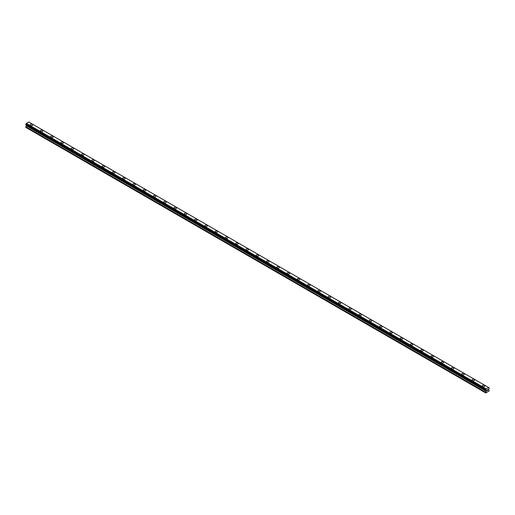 <?xml version="1.0" encoding="UTF-8"?>
<svg xmlns="http://www.w3.org/2000/svg" width="515" height="515" viewBox="0 0 515 515"><rect width="100%" height="100%" fill="white"/><g stroke="black" fill="none" stroke-linecap="round" stroke-linejoin="round"><path stroke-width="0.77" d="M30.128 124.92A1.275 0.734 180 0 1 30.913 124.237A1.275 0.734 180 0 1 32.303 124.398A1.275 0.734 180 0 1 32.677 124.92A1.275 0.734 180 0 1 31.891 125.596A1.275 0.734 180 0 1 30.501 125.435A1.275 0.734 180 0 1 30.128 124.92A1.275 0.734 180 0 1 30.913 124.244A1.275 0.734 180 0 1 32.303 124.398A1.275 0.734 180 0 1 32.677 124.92M40.408 130.849A1.275 0.734 180 0 1 41.194 130.173A1.275 0.734 180 0 1 42.578 130.334A1.275 0.734 180 0 1 42.951 130.855A1.275 0.734 180 0 1 42.166 131.531A1.275 0.734 180 0 1 40.782 131.37A1.275 0.734 180 0 1 40.408 130.849A1.275 0.734 180 0 1 41.194 130.173A1.275 0.734 180 0 1 42.578 130.334A1.275 0.734 180 0 1 42.951 130.849M50.682 136.784A1.275 0.734 180 0 1 51.468 136.108A1.275 0.734 180 0 1 52.858 136.269A1.275 0.734 180 0 1 53.232 136.784A1.275 0.734 180 0 1 52.446 137.466A1.275 0.734 180 0 1 51.056 137.305A1.275 0.734 180 0 1 50.682 136.784A1.275 0.734 180 0 1 51.468 136.108A1.275 0.734 180 0 1 52.858 136.269A1.275 0.734 180 0 1 53.232 136.784M60.963 142.719A1.275 0.734 180 0 1 61.749 142.043A1.275 0.734 180 0 1 63.133 142.198A1.275 0.734 180 0 1 63.506 142.719A1.275 0.734 180 0 1 62.721 143.395A1.275 0.734 180 0 1 61.337 143.241A1.275 0.734 180 0 1 60.963 142.719A1.275 0.734 180 0 1 61.749 142.043A1.275 0.734 180 0 1 63.133 142.198A1.275 0.734 180 0 1 63.506 142.719M71.237 148.655A1.275 0.734 180 0 1 72.023 147.972A1.275 0.734 180 0 1 73.413 148.133A1.275 0.734 180 0 1 73.78 148.655A1.275 0.734 180 0 1 72.995 149.331A1.275 0.734 180 0 1 71.611 149.17A1.275 0.734 180 0 1 71.237 148.655A1.275 0.734 180 0 1 72.023 147.972A1.275 0.734 180 0 1 73.413 148.133A1.275 0.734 180 0 1 73.78 148.655M81.518 154.584A1.275 0.734 180 0 1 82.303 153.908A1.275 0.734 180 0 1 83.688 154.069A1.275 0.734 180 0 1 84.061 154.59A1.275 0.734 180 0 1 83.276 155.266A1.275 0.734 180 0 1 81.891 155.105A1.275 0.734 180 0 1 81.518 154.584A1.275 0.734 180 0 1 82.303 153.908A1.275 0.734 180 0 1 83.688 154.069A1.275 0.734 180 0 1 84.061 154.584M91.792 160.519A1.275 0.734 180 0 1 92.578 159.843A1.275 0.734 180 0 1 93.962 159.998A1.275 0.734 180 0 1 94.335 160.519A1.275 0.734 180 0 1 93.55 161.195A1.275 0.734 180 0 1 92.166 161.041A1.275 0.734 180 0 1 91.792 160.519A1.275 0.734 180 0 1 92.578 159.843A1.275 0.734 180 0 1 93.962 160.004A1.275 0.734 180 0 1 94.335 160.519M102.073 166.454A1.275 0.734 180 0 1 102.858 165.772A1.275 0.734 180 0 1 104.242 165.933A1.275 0.734 180 0 1 104.616 166.454A1.275 0.734 180 0 1 103.83 167.13A1.275 0.734 180 0 1 102.446 166.969A1.275 0.734 180 0 1 102.073 166.454A1.275 0.734 180 0 1 102.858 165.779A1.275 0.734 180 0 1 104.242 165.933A1.275 0.734 180 0 1 104.616 166.454M112.347 172.383A1.275 0.734 180 0 1 113.133 171.707A1.275 0.734 180 0 1 114.517 171.868A1.275 0.734 180 0 1 114.89 172.39A1.275 0.734 180 0 1 114.105 173.066A1.275 0.734 180 0 1 112.721 172.905A1.275 0.734 180 0 1 112.347 172.383A1.275 0.734 180 0 1 113.133 171.707A1.275 0.734 180 0 1 114.517 171.868A1.275 0.734 180 0 1 114.89 172.383M122.628 178.319A1.275 0.734 180 0 1 123.413 177.643A1.275 0.734 180 0 1 124.797 177.797A1.275 0.734 180 0 1 125.171 178.319A1.275 0.734 180 0 1 124.385 178.995A1.275 0.734 180 0 1 122.995 178.84A1.275 0.734 180 0 1 122.628 178.319A1.275 0.734 180 0 1 123.413 177.643A1.275 0.734 180 0 1 124.797 177.804A1.275 0.734 180 0 1 125.171 178.319M132.902 184.254A1.275 0.734 180 0 1 133.688 183.572A1.275 0.734 180 0 1 135.072 183.733A1.275 0.734 180 0 1 135.445 184.254A1.275 0.734 180 0 1 134.66 184.93A1.275 0.734 180 0 1 133.276 184.769A1.275 0.734 180 0 1 132.902 184.254A1.275 0.734 180 0 1 133.688 183.578A1.275 0.734 180 0 1 135.072 183.733A1.275 0.734 180 0 1 135.445 184.254M143.176 190.19A1.275 0.734 180 0 1 143.962 189.507A1.275 0.734 180 0 1 145.352 189.668A1.275 0.734 180 0 1 145.726 190.19A1.275 0.734 180 0 1 144.94 190.865A1.275 0.734 180 0 1 143.55 190.705A1.275 0.734 180 0 1 143.176 190.19A1.275 0.734 180 0 1 143.962 189.507A1.275 0.734 180 0 1 145.352 189.668A1.275 0.734 180 0 1 145.726 190.19M153.457 196.118A1.275 0.734 180 0 1 154.243 195.443A1.275 0.734 180 0 1 155.627 195.603A1.275 0.734 180 0 1 156 196.118A1.275 0.734 180 0 1 155.215 196.801A1.275 0.734 180 0 1 153.831 196.64A1.275 0.734 180 0 1 153.457 196.118A1.275 0.734 180 0 1 154.243 195.443A1.275 0.734 180 0 1 155.627 195.603A1.275 0.734 180 0 1 156 196.118M163.731 202.054A1.275 0.734 180 0 1 164.517 201.378A1.275 0.734 180 0 1 165.907 201.532A1.275 0.734 180 0 1 166.274 202.054A1.275 0.734 180 0 1 165.495 202.73A1.275 0.734 180 0 1 164.105 202.575A1.275 0.734 180 0 1 163.731 202.054A1.275 0.734 180 0 1 164.517 201.378A1.275 0.734 180 0 1 165.907 201.532A1.275 0.734 180 0 1 166.274 202.054M174.012 207.989A1.275 0.734 180 0 1 174.797 207.307A1.275 0.734 180 0 1 176.182 207.468A1.275 0.734 180 0 1 176.555 207.989A1.275 0.734 180 0 1 175.77 208.665A1.275 0.734 180 0 1 174.385 208.504A1.275 0.734 180 0 1 174.012 207.989A1.275 0.734 180 0 1 174.797 207.307A1.275 0.734 180 0 1 176.182 207.468A1.275 0.734 180 0 1 176.555 207.989M184.286 213.918A1.275 0.734 180 0 1 185.072 213.242A1.275 0.734 180 0 1 186.462 213.403A1.275 0.734 180 0 1 186.829 213.925A1.275 0.734 180 0 1 186.044 214.601A1.275 0.734 180 0 1 184.66 214.44A1.275 0.734 180 0 1 184.286 213.918A1.275 0.734 180 0 1 185.072 213.242A1.275 0.734 180 0 1 186.462 213.403A1.275 0.734 180 0 1 186.829 213.918M194.567 219.853A1.275 0.734 180 0 1 195.352 219.178A1.275 0.734 180 0 1 196.736 219.332A1.275 0.734 180 0 1 197.11 219.853A1.275 0.734 180 0 1 196.324 220.529A1.275 0.734 180 0 1 194.94 220.375A1.275 0.734 180 0 1 194.567 219.853A1.275 0.734 180 0 1 195.352 219.178A1.275 0.734 180 0 1 196.736 219.339A1.275 0.734 180 0 1 197.11 219.853M204.841 225.789A1.275 0.734 180 0 1 205.627 225.107A1.275 0.734 180 0 1 207.011 225.267A1.275 0.734 180 0 1 207.384 225.789A1.275 0.734 180 0 1 206.599 226.465A1.275 0.734 180 0 1 205.215 226.304A1.275 0.734 180 0 1 204.841 225.789A1.275 0.734 180 0 1 205.627 225.113A1.275 0.734 180 0 1 207.011 225.267A1.275 0.734 180 0 1 207.384 225.789M215.122 231.718A1.275 0.734 180 0 1 215.907 231.042A1.275 0.734 180 0 1 217.291 231.203A1.275 0.734 180 0 1 217.665 231.724A1.275 0.734 180 0 1 216.879 232.4A1.275 0.734 180 0 1 215.495 232.239A1.275 0.734 180 0 1 215.122 231.718A1.275 0.734 180 0 1 215.907 231.042A1.275 0.734 180 0 1 217.291 231.203A1.275 0.734 180 0 1 217.665 231.718M225.396 237.653A1.275 0.734 180 0 1 226.182 236.977A1.275 0.734 180 0 1 227.566 237.132A1.275 0.734 180 0 1 227.939 237.653A1.275 0.734 180 0 1 227.154 238.336A1.275 0.734 180 0 1 225.77 238.175A1.275 0.734 180 0 1 225.396 237.653A1.275 0.734 180 0 1 226.182 236.977A1.275 0.734 180 0 1 227.566 237.138A1.275 0.734 180 0 1 227.939 237.653M235.677 243.589A1.275 0.734 180 0 1 236.456 242.906A1.275 0.734 180 0 1 237.846 243.067A1.275 0.734 180 0 1 238.22 243.589A1.275 0.734 180 0 1 237.434 244.265A1.275 0.734 180 0 1 236.044 244.104A1.275 0.734 180 0 1 235.677 243.589A1.275 0.734 180 0 1 236.456 242.913A1.275 0.734 180 0 1 237.846 243.067A1.275 0.734 180 0 1 238.22 243.589M245.951 249.524A1.275 0.734 180 0 1 246.737 248.842A1.275 0.734 180 0 1 248.121 249.003A1.275 0.734 180 0 1 248.494 249.524A1.275 0.734 180 0 1 247.709 250.2A1.275 0.734 180 0 1 246.325 250.039A1.275 0.734 180 0 1 245.951 249.524A1.275 0.734 180 0 1 246.737 248.842A1.275 0.734 180 0 1 248.121 249.003A1.275 0.734 180 0 1 248.494 249.524M256.225 255.453A1.275 0.734 180 0 1 257.011 254.777A1.275 0.734 180 0 1 258.401 254.938A1.275 0.734 180 0 1 258.775 255.453A1.275 0.734 180 0 1 257.989 256.135A1.275 0.734 180 0 1 256.599 255.974A1.275 0.734 180 0 1 256.225 255.453A1.275 0.734 180 0 1 257.011 254.777A1.275 0.734 180 0 1 258.401 254.938A1.275 0.734 180 0 1 258.775 255.453M266.506 261.388A1.275 0.734 180 0 1 267.291 260.712A1.275 0.734 180 0 1 268.675 260.867A1.275 0.734 180 0 1 269.049 261.388A1.275 0.734 180 0 1 268.264 262.064A1.275 0.734 180 0 1 266.879 261.91A1.275 0.734 180 0 1 266.506 261.388A1.275 0.734 180 0 1 267.291 260.712A1.275 0.734 180 0 1 268.675 260.873A1.275 0.734 180 0 1 269.049 261.388M276.78 267.324A1.275 0.734 180 0 1 277.566 266.641A1.275 0.734 180 0 1 278.956 266.802A1.275 0.734 180 0 1 279.323 267.324A1.275 0.734 180 0 1 278.544 268A1.275 0.734 180 0 1 277.154 267.839A1.275 0.734 180 0 1 276.78 267.324A1.275 0.734 180 0 1 277.566 266.648A1.275 0.734 180 0 1 278.956 266.802A1.275 0.734 180 0 1 279.323 267.324M287.061 273.259A1.275 0.734 180 0 1 287.846 272.577A1.275 0.734 180 0 1 289.23 272.738A1.275 0.734 180 0 1 289.604 273.259M289.23 272.738A1.275 0.734 180 0 1 289.604 273.253A1.275 0.734 180 0 1 288.818 273.935A1.275 0.734 180 0 1 287.434 273.774A1.275 0.734 180 0 1 287.061 273.253A1.275 0.734 180 0 1 287.846 272.577A1.275 0.734 180 0 1 289.23 272.738M297.335 279.188A1.275 0.734 180 0 1 298.121 278.512A1.275 0.734 180 0 1 299.505 278.667A1.275 0.734 180 0 1 299.878 279.188A1.275 0.734 180 0 1 299.093 279.864A1.275 0.734 180 0 1 297.709 279.709A1.275 0.734 180 0 1 297.335 279.188A1.275 0.734 180 0 1 298.121 278.512A1.275 0.734 180 0 1 299.505 278.673A1.275 0.734 180 0 1 299.878 279.188M307.616 285.123A1.275 0.734 180 0 1 308.401 284.441A1.275 0.734 180 0 1 309.785 284.602A1.275 0.734 180 0 1 310.159 285.123A1.275 0.734 180 0 1 309.373 285.799A1.275 0.734 180 0 1 307.989 285.638A1.275 0.734 180 0 1 307.616 285.123A1.275 0.734 180 0 1 308.401 284.447A1.275 0.734 180 0 1 309.785 284.602A1.275 0.734 180 0 1 310.159 285.123M317.89 291.059A1.275 0.734 180 0 1 318.676 290.376A1.275 0.734 180 0 1 320.06 290.537A1.275 0.734 180 0 1 320.433 291.059M320.06 290.537A1.275 0.734 180 0 1 320.433 291.052A1.275 0.734 180 0 1 319.648 291.735A1.275 0.734 180 0 1 318.264 291.574A1.275 0.734 180 0 1 317.89 291.052A1.275 0.734 180 0 1 318.676 290.376A1.275 0.734 180 0 1 320.06 290.537M328.171 296.988A1.275 0.734 180 0 1 328.956 296.312A1.275 0.734 180 0 1 330.34 296.473A1.275 0.734 180 0 1 330.714 296.988A1.275 0.734 180 0 1 329.928 297.67A1.275 0.734 180 0 1 328.538 297.509A1.275 0.734 180 0 1 328.171 296.988A1.275 0.734 180 0 1 328.956 296.312A1.275 0.734 180 0 1 330.34 296.473A1.275 0.734 180 0 1 330.714 296.988M338.445 302.923A1.275 0.734 180 0 1 339.231 302.247A1.275 0.734 180 0 1 340.615 302.402A1.275 0.734 180 0 1 340.988 302.923A1.275 0.734 180 0 1 340.203 303.599A1.275 0.734 180 0 1 338.819 303.444A1.275 0.734 180 0 1 338.445 302.923A1.275 0.734 180 0 1 339.231 302.247A1.275 0.734 180 0 1 340.615 302.402A1.275 0.734 180 0 1 340.988 302.923M348.726 308.858A1.275 0.734 180 0 1 349.505 308.176A1.275 0.734 180 0 1 350.895 308.337A1.275 0.734 180 0 1 351.269 308.858A1.275 0.734 180 0 1 350.483 309.534A1.275 0.734 180 0 1 349.093 309.373A1.275 0.734 180 0 1 348.726 308.858A1.275 0.734 180 0 1 349.505 308.176A1.275 0.734 180 0 1 350.895 308.337A1.275 0.734 180 0 1 351.269 308.858M359 314.787A1.275 0.734 180 0 1 359.785 314.111A1.275 0.734 180 0 1 361.17 314.272A1.275 0.734 180 0 1 361.543 314.794A1.275 0.734 180 0 1 360.757 315.47A1.275 0.734 180 0 1 359.373 315.309A1.275 0.734 180 0 1 359 314.787A1.275 0.734 180 0 1 359.785 314.111A1.275 0.734 180 0 1 361.17 314.272A1.275 0.734 180 0 1 361.543 314.787M369.274 320.723A1.275 0.734 180 0 1 370.06 320.047A1.275 0.734 180 0 1 371.45 320.201A1.275 0.734 180 0 1 371.824 320.723A1.275 0.734 180 0 1 371.038 321.399A1.275 0.734 180 0 1 369.648 321.244A1.275 0.734 180 0 1 369.274 320.723A1.275 0.734 180 0 1 370.06 320.047A1.275 0.734 180 0 1 371.45 320.208A1.275 0.734 180 0 1 371.824 320.723M379.555 326.658A1.275 0.734 180 0 1 380.34 325.976A1.275 0.734 180 0 1 381.724 326.137A1.275 0.734 180 0 1 382.098 326.658A1.275 0.734 180 0 1 381.312 327.334A1.275 0.734 180 0 1 379.928 327.173A1.275 0.734 180 0 1 379.555 326.658A1.275 0.734 180 0 1 380.34 325.982A1.275 0.734 180 0 1 381.724 326.137A1.275 0.734 180 0 1 382.098 326.658M389.829 332.587A1.275 0.734 180 0 1 390.615 331.911A1.275 0.734 180 0 1 392.005 332.072A1.275 0.734 180 0 1 392.372 332.593A1.275 0.734 180 0 1 391.587 333.269A1.275 0.734 180 0 1 390.203 333.108A1.275 0.734 180 0 1 389.829 332.587A1.275 0.734 180 0 1 390.615 331.911A1.275 0.734 180 0 1 392.005 332.072A1.275 0.734 180 0 1 392.372 332.587M400.11 338.522A1.275 0.734 180 0 1 400.895 337.846A1.275 0.734 180 0 1 402.279 338.001A1.275 0.734 180 0 1 402.653 338.522A1.275 0.734 180 0 1 401.867 339.198A1.275 0.734 180 0 1 400.483 339.044A1.275 0.734 180 0 1 400.11 338.522A1.275 0.734 180 0 1 400.895 337.846A1.275 0.734 180 0 1 402.279 338.007A1.275 0.734 180 0 1 402.653 338.522M410.384 344.458A1.275 0.734 180 0 1 411.17 343.775A1.275 0.734 180 0 1 412.554 343.936A1.275 0.734 180 0 1 412.927 344.458A1.275 0.734 180 0 1 412.142 345.134A1.275 0.734 180 0 1 410.758 344.973A1.275 0.734 180 0 1 410.384 344.458A1.275 0.734 180 0 1 411.17 343.782A1.275 0.734 180 0 1 412.554 343.936A1.275 0.734 180 0 1 412.927 344.458M420.665 350.393A1.275 0.734 180 0 1 421.45 349.711A1.275 0.734 180 0 1 422.834 349.872A1.275 0.734 180 0 1 423.208 350.393A1.275 0.734 180 0 1 422.422 351.069A1.275 0.734 180 0 1 421.038 350.908A1.275 0.734 180 0 1 420.665 350.393A1.275 0.734 180 0 1 421.45 349.711A1.275 0.734 180 0 1 422.834 349.872A1.275 0.734 180 0 1 423.208 350.393M430.939 356.322A1.275 0.734 180 0 1 431.725 355.646A1.275 0.734 180 0 1 433.109 355.807A1.275 0.734 180 0 1 433.482 356.322A1.275 0.734 180 0 1 432.697 357.004A1.275 0.734 180 0 1 431.313 356.844A1.275 0.734 180 0 1 430.939 356.322A1.275 0.734 180 0 1 431.725 355.646A1.275 0.734 180 0 1 433.109 355.807A1.275 0.734 180 0 1 433.482 356.322M441.22 362.257A1.275 0.734 180 0 1 442.005 361.582A1.275 0.734 180 0 1 443.389 361.736A1.275 0.734 180 0 1 443.763 362.257A1.275 0.734 180 0 1 442.977 362.933A1.275 0.734 180 0 1 441.587 362.779A1.275 0.734 180 0 1 441.22 362.257A1.275 0.734 180 0 1 442.005 361.582A1.275 0.734 180 0 1 443.389 361.736A1.275 0.734 180 0 1 443.763 362.257M451.494 368.193A1.275 0.734 180 0 1 452.279 367.51A1.275 0.734 180 0 1 453.664 367.671A1.275 0.734 180 0 1 454.037 368.193A1.275 0.734 180 0 1 453.252 368.869A1.275 0.734 180 0 1 451.867 368.708A1.275 0.734 180 0 1 451.494 368.193A1.275 0.734 180 0 1 452.279 367.51A1.275 0.734 180 0 1 453.664 367.671A1.275 0.734 180 0 1 454.037 368.193M461.768 374.122A1.275 0.734 180 0 1 462.554 373.446A1.275 0.734 180 0 1 463.944 373.607A1.275 0.734 180 0 1 464.318 374.128A1.275 0.734 180 0 1 463.532 374.804A1.275 0.734 180 0 1 462.142 374.643A1.275 0.734 180 0 1 461.768 374.122A1.275 0.734 180 0 1 462.554 373.446A1.275 0.734 180 0 1 463.944 373.607A1.275 0.734 180 0 1 464.318 374.122M474.218 379.542A1.275 0.734 180 0 1 474.592 380.057A1.275 0.734 180 0 1 473.806 380.733A1.275 0.734 180 0 1 472.422 380.579A1.275 0.734 180 0 1 472.049 380.057A1.275 0.734 180 0 1 472.834 379.381A1.275 0.734 180 0 1 474.218 379.542M472.049 380.057A1.275 0.734 180 0 1 472.834 379.381A1.275 0.734 180 0 1 474.218 379.536A1.275 0.734 180 0 1 474.592 380.057M482.323 385.993A1.275 0.734 180 0 1 483.109 385.31A1.275 0.734 180 0 1 484.499 385.471A1.275 0.734 180 0 1 484.873 385.993A1.275 0.734 180 0 1 484.087 386.668A1.275 0.734 180 0 1 482.697 386.507A1.275 0.734 180 0 1 482.323 385.993A1.275 0.734 180 0 1 483.109 385.317A1.275 0.734 180 0 1 484.499 385.471A1.275 0.734 180 0 1 484.873 385.993M487.003 390.074L487.338 389.881L487.003 390.074M487.003 390.731L487.338 390.537L487.003 390.731M486.958 390.808L487.338 389.829M487.602 389.868L487.95 389.552M487.654 390.357L488.014 390.151L487.654 390.357M487.563 390.46L487.937 389.636M485.857 390.434L486.166 390.615L485.651 390.01L486.25 388.909L488.716 387.557L489.25 387.93L488.645 389.346L489.25 390.814L485.845 392.997L485.651 392.353L486.224 391.31L26.323 125.789L25.75 126.832L25.75 127.366L485.651 392.887M486.224 391.31L486.166 390.615M26.349 125.164L26.323 125.789M25.911 124.913L485.812 390.434L25.911 124.913M488.651 387.525L28.75 122.004L26.349 123.388L25.776 124.836L485.677 390.357M489.089 387.801L488.735 387.595L489.089 387.801M486.25 388.909L26.349 123.388M486.166 389.102L26.265 123.581M486.192 389.012L26.284 123.491M485.857 389.636L25.956 124.115M485.819 389.688L25.911 124.166M485.677 389.932L25.776 124.411M485.651 390.01L25.75 124.482M485.651 390.306L25.75 124.785M486.257 390.731L26.355 125.209M486.257 391.207L26.355 125.686M485.684 392.25L25.782 126.729M485.651 392.353L25.75 126.832"/></g></svg>
